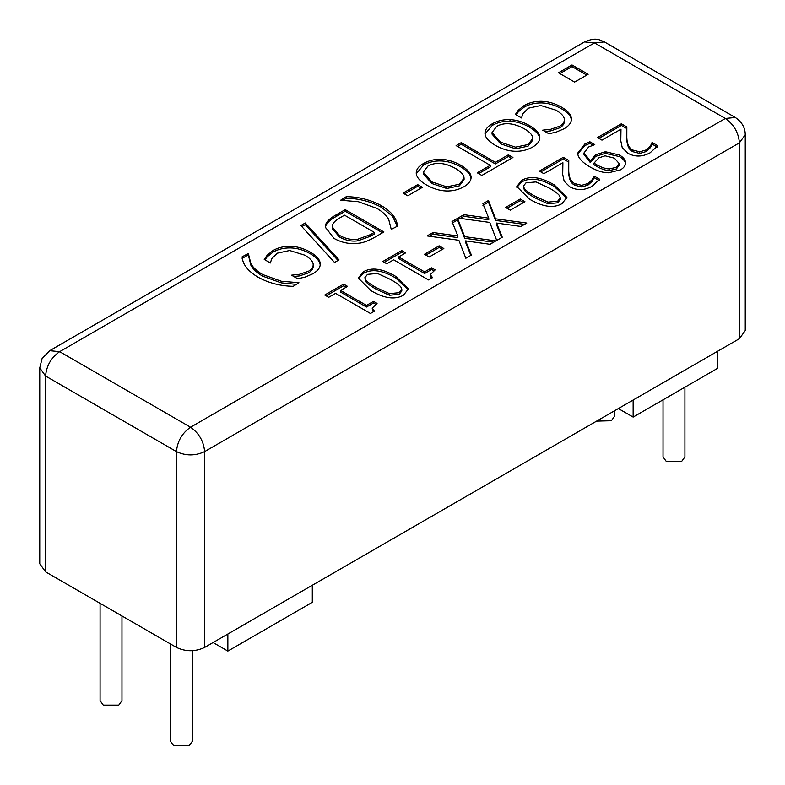 <?xml version="1.0" encoding="UTF-8"?>
<svg xmlns="http://www.w3.org/2000/svg" width="785" height="785" viewBox="0 0 785 785"><rect width="100%" height="100%" fill="white"/><g stroke="black" fill="none" stroke-linecap="round" stroke-linejoin="round"><path stroke-width="1.18" d="M684.922 387.191L684.922 456.89L681.714 461.364L666.23 461.364L663.031 456.89L663.031 399.83M192.345 650.745L192.345 741.285L189.136 745.75L173.652 745.75L170.453 741.285L170.453 643.955M121.969 615.97L121.969 700.652L118.77 705.126L103.286 705.126L100.078 700.652L100.078 603.331M614.547 410.761L614.547 416.266L611.348 420.74L596.6 421.123M584.501 41.919L594.461 42.9L725.34 118.466L190.539 427.226L59.66 351.67L594.461 42.9L604.411 41.919C598.975 39.731 596.257 36.993 584.501 41.919L49.71 350.679L42.066 358.598L39.75 367.92L39.75 563.738L45.589 571.863L176.468 647.429C185.849 651.815 195.23 651.815 204.62 647.429L227.856 634.015L227.856 651.079L213.078 642.542M227.856 634.015L312.302 585.257L312.302 602.321L227.856 651.079M633.142 417.09L717.578 368.342L717.578 351.278L633.142 400.026L633.142 417.09L618.364 408.553M267.175 255.184L267.175 256.813L272.945 252.181C278.057 249.228 283.905 247.805 290.479 247.923C297.034 248.05 303.628 249.983 310.271 253.732C316.61 257.441 319.907 261.209 320.182 265.036L320.182 263.407C320.565 267.243 318.151 270.688 312.94 273.749L305.129 277.095L297.731 278.763L291.52 275.182L299.517 274.289L308.574 271.198C311.949 269.216 313.47 266.802 313.156 263.956C312.665 261.081 309.918 258.167 304.904 255.203L289.636 250.513L277.34 253.162L271.757 258.589L270.374 262.975L264.231 259.423L267.175 255.184L272.945 250.552C278.057 247.599 283.905 246.186 290.479 246.294C297.034 246.421 303.628 248.364 310.271 252.113C316.61 255.812 319.907 259.58 320.182 263.407L320.221 264.172M264.977 259.855L267.175 256.813M313.215 266.37L313.156 263.956M293.796 276.497L299.517 275.918L308.574 272.817C311.949 270.845 313.47 268.431 313.156 265.575M340.631 200.214L346.342 196.633C359.216 196.858 370.971 199.91 381.588 205.788C391.695 211.822 396.984 218.613 397.465 226.149L391.254 229.436L388.653 219.211C386.524 215.424 382.648 211.832 377.016 208.437L358.352 201.716L340.631 200.214M346.342 196.633L346.342 198.252C359.216 198.487 370.971 201.539 381.588 207.417L392.657 216.385L397.21 226.286M343.006 200.185L346.342 198.252M461.256 142.635L495.374 162.338L508.366 154.841L512.939 157.481L481.833 175.447L477.251 172.798L490.233 165.301L456.114 145.598L461.256 142.635L461.256 144.254L495.374 163.957L508.366 156.46L511.535 158.295M457.518 146.412L461.256 144.254M490.233 165.301L490.233 166.93L478.654 173.613M508.366 154.841L508.366 156.46M495.374 162.338L495.374 163.957M515.51 147.158L528.089 144.538L532.809 138.474L532.672 137.257C532.044 134.49 529.198 131.625 524.135 128.671C513.478 122.911 504.313 122.156 496.67 126.385L492.048 132.528L500.644 142.232L515.51 147.158L515.51 148.787L528.089 146.157L532.809 140.093L532.809 138.474M492.048 132.528L492.048 134.147L500.644 143.861L515.51 148.787M492.244 123.804L492.244 125.423L485.032 134.029C484.698 130.133 487.102 126.719 492.244 123.804C497.513 120.782 503.43 119.398 509.995 119.634C516.52 119.909 523.016 121.891 529.502 125.571C535.88 129.329 539.305 133.097 539.786 136.875C540.188 140.643 537.784 144.048 532.573 147.089C527.147 150.112 521.24 151.505 514.852 151.269C508.376 151.005 501.85 149.022 495.286 145.333C488.937 141.614 485.522 137.856 485.032 134.049L484.983 133.214M492.244 125.423C497.513 122.411 503.43 121.018 509.995 121.263C516.52 121.538 523.016 123.52 529.502 127.199C535.88 130.958 539.305 134.716 539.786 138.503L539.835 137.689M328.709 297.299L324.754 295.023L343.634 284.121L347.588 286.397L340.562 290.46L366.497 305.434L373.523 301.381L377.065 303.422L372.178 308.191L374.465 311.154L370.451 313.47L335.578 293.335L328.709 297.299M372.178 308.191L373.277 311.841M373.523 301.381L373.523 303L375.701 304.256M366.497 305.434L366.497 307.053L373.523 303M340.562 290.46L340.562 292.079L366.497 307.053M343.634 284.121L343.634 285.75L346.175 287.212M326.158 295.837L343.634 285.75M376.25 287.634L389.488 293.649L399.182 292.687L401.812 289.371L400.87 286.996C399.123 284.867 395.65 282.335 390.43 279.411L377.448 273.435L367.468 274.377L364.878 277.664L365.839 280.029C367.429 282.06 370.903 284.592 376.25 287.634M364.878 277.664L365.839 281.648C367.429 283.679 370.903 286.211 376.25 289.263L389.488 295.268L399.182 294.306L401.812 291L401.812 289.371M403.48 295.17C395.13 300.007 384.307 298.506 370.981 290.676L358.303 278.076L363.17 271.895C371.482 266.998 382.324 268.49 395.699 276.369L408.396 288.949L403.48 295.17M358.372 278.901L363.17 273.523C371.482 268.627 382.324 270.118 395.699 277.998L408.328 289.753M429.199 256.999L424.489 254.281L439.139 245.823L443.839 248.541L429.199 256.999M439.139 245.823L439.139 247.452L442.436 249.355M425.902 255.096L439.139 247.452M489.761 222.43L458.018 218.083L463.915 214.678L488.751 218.151L482.922 203.707L488.476 200.499L495.531 218.809L526.794 223.058L520.897 226.463L496.532 223.048L502.272 237.217L496.719 240.426L489.761 222.43M496.532 223.048L496.532 224.667L501.743 237.531M495.531 218.809L495.531 220.428L524.517 224.373M488.476 200.499L488.476 202.128L495.531 220.428M482.922 205.327L488.476 202.128M488.751 218.151L488.751 219.78L463.915 216.307L463.915 214.678M460.295 218.397L463.915 216.307M543.887 173.681L539.403 171.091L563.277 157.314L568.762 160.483L568.732 171.258C568.997 177.763 571.048 181.894 574.875 183.641L581.656 185.338L587.955 183.513L592.224 179.637L594.137 176.075L599.652 179.255L592.067 186.32C584.315 190.47 576.926 190.647 569.89 186.85L564.15 181.217L562.708 174.407L562.894 162.711L543.887 173.681M562.894 162.711L562.58 171.464M594.137 176.075L594.137 177.695L599.652 180.884M593.852 176.232L594.137 177.695M592.224 179.637L592.224 181.266L593.852 177.861M568.546 166.901L568.732 172.877C568.997 179.392 571.048 183.513 574.875 185.27L581.656 186.967L587.955 185.142L592.224 181.266M563.277 157.314L563.277 158.933L568.762 162.102M540.816 171.905L563.277 158.933M594.01 163.103L596.365 164.575C601.536 167.499 605.853 168.942 609.317 168.903L616.372 167.362L619.218 163.623L614.459 158.177L605.078 155.813L598.808 157.873L594.01 163.103L594.01 164.732L596.365 166.194C601.536 169.128 605.853 170.571 609.317 170.531L616.372 168.991L619.218 165.243L619.218 163.623M609.317 168.903L609.317 170.531M625.596 163.368L625.596 162.731C625.596 165.458 623.918 167.823 620.572 169.825L608.503 172.779C603.096 172.818 596.914 170.865 589.967 166.93C583.275 163.044 579.281 159.09 577.986 155.087L577.721 153.095L584.884 143.969L589.81 141.742L594.794 144.617L588.681 146.952L584.011 152.908L590.31 160.935L595.668 154.724L605.421 151.74L619.512 155.018C623.457 157.393 625.488 159.963 625.596 162.731L625.606 163.044M605.421 151.74L605.421 153.36L619.512 156.637C623.457 159.012 625.488 161.592 625.596 164.35M590.31 160.935L590.31 162.564L595.668 156.352L605.421 153.36M584.011 152.908L584.011 154.537L590.31 162.564M589.81 141.742L589.81 143.361L592.92 145.166M577.76 153.909L584.884 145.588L589.81 143.361M574.61 82.091L558.469 72.769L572.01 64.949L588.161 74.271L574.61 82.091M572.01 64.949L572.01 66.568L586.758 75.085M559.872 73.584L572.01 66.568M601.977 140.142L597.493 137.561L621.357 123.775L626.842 126.944L626.813 137.718C627.087 144.224 629.138 148.355 632.965 150.102L639.736 151.809L646.045 149.984L650.304 146.108L652.217 142.536L657.742 145.725L650.147 152.79C642.405 156.931 635.016 157.108 627.98 153.31L622.24 147.678L620.798 140.868L620.984 129.172L601.977 140.142M620.984 129.172L620.67 137.924M652.217 142.536L652.217 144.165L657.742 147.344M651.942 142.703L652.217 144.165M650.304 146.108L650.304 147.727L651.942 144.322M626.636 133.371L626.813 139.347C627.087 145.853 629.138 149.984 632.965 151.731L639.736 153.438L646.045 151.603L650.304 147.727M621.357 123.775L621.357 125.404L626.842 128.573M598.896 138.366L621.357 125.404M534.762 196.113L547.999 202.128L557.693 201.166L560.323 197.859L559.381 195.485C557.635 193.355 554.161 190.824 548.941 187.9L535.959 181.924L525.979 182.866L523.389 186.143L524.351 188.508C525.94 190.539 529.414 193.071 534.762 196.113M523.389 186.143L524.351 190.137C525.94 192.168 529.414 194.7 534.762 197.742L547.999 203.757L557.693 202.795L560.323 199.478L560.323 197.859M561.991 203.649C553.641 208.486 542.818 206.995 529.492 199.155L516.815 186.565L521.682 180.383C529.993 175.487 540.836 176.978 554.21 184.858L566.907 197.427L561.991 203.649M516.883 187.38L521.682 182.002C529.993 177.116 540.836 178.607 554.21 186.477L566.839 198.232M510.299 210.164L505.599 207.456L520.239 198.998L524.949 201.716L510.299 210.164M520.239 198.998L520.239 200.626L523.536 202.52M507.002 208.261L520.239 200.626M458.862 240.259L427.128 235.922L433.016 232.517L457.861 235.991L452.023 221.537L457.576 218.338L464.632 236.638L495.904 240.897L490.007 244.302L465.642 240.877L471.383 255.056L465.829 258.265L458.862 240.259M465.642 240.877L465.642 242.506L470.843 255.361M464.632 236.638L464.632 238.267L493.628 242.212M457.576 218.338L457.576 219.957L464.632 238.267M452.023 223.166L457.576 219.957M457.861 235.991L457.861 237.619L433.016 234.136L433.016 232.517M429.395 236.226L433.016 234.136M386.789 263.77L382.835 261.483L401.724 250.582L405.668 252.868L398.643 256.921L424.587 271.895L431.613 267.842L435.155 269.883L430.259 274.652L432.555 277.615L428.531 279.941L393.658 259.806L386.789 263.77M430.259 274.652L431.358 278.302M431.613 267.842L431.613 269.471L433.781 270.727M424.587 271.895L424.587 273.523L431.613 269.471M398.643 256.921L398.643 258.55L424.587 273.523M401.724 250.582L401.724 252.211L404.265 253.683M384.248 262.298L401.724 252.211M518.336 110.185L518.336 111.804L524.105 107.172C529.218 104.219 535.066 102.806 541.64 102.913C548.195 103.041 554.789 104.984 561.432 108.732C567.771 112.432 571.068 116.2 571.343 120.026L571.343 118.407C571.725 122.234 569.311 125.688 564.101 128.74L556.29 132.096L548.882 133.764L542.67 130.173L550.678 129.289L559.734 126.189C563.1 124.207 564.631 121.793 564.317 118.947C563.826 116.082 561.079 113.168 556.065 110.204L540.796 105.514L528.501 108.153L522.918 113.59L521.534 117.966L515.392 114.424L518.336 110.185L524.105 105.543C529.218 102.599 535.066 101.177 541.64 101.294C548.195 101.422 554.789 103.355 561.432 107.103C567.771 110.813 571.068 114.581 571.343 118.407L571.382 119.173M516.137 114.855L518.336 111.804M564.366 121.361L564.317 118.947M544.957 131.487L550.678 130.909L559.734 127.818C563.1 125.835 564.631 123.422 564.317 120.576M446.763 186.85L459.343 184.23L464.063 178.166L463.925 176.949C463.297 174.182 460.452 171.316 455.388 168.363C444.722 162.603 435.567 161.847 427.913 166.077L423.292 172.219L431.897 181.924L446.763 186.85L446.763 188.478L459.343 185.849L464.063 179.785L464.063 178.166M423.292 172.219L423.292 173.838L431.897 183.553L446.763 188.478M423.498 163.496L423.498 165.115L416.276 173.72C415.942 169.825 418.346 166.41 423.498 163.496C428.767 160.474 434.684 159.09 441.248 159.326C447.774 159.6 454.27 161.582 460.756 165.262C467.134 169.02 470.558 172.788 471.039 176.566C471.442 180.334 469.037 183.739 463.827 186.781C458.401 189.803 452.494 191.197 446.106 190.961C439.629 190.696 433.104 188.714 426.54 185.024C420.191 181.306 416.776 177.547 416.276 173.74L416.236 172.906M423.498 165.115C428.767 162.102 434.684 160.709 441.248 160.954C447.774 161.229 454.27 163.211 460.756 166.891C467.134 170.649 470.558 174.417 471.039 178.195L471.088 177.381M407.749 195.799L403.048 193.081L417.689 184.622L422.399 187.34L407.749 195.799M417.689 184.622L417.689 186.251L420.986 188.155M404.452 193.895L417.689 186.251M357.852 239.199L370.392 234.636L374.317 232.37L374.317 233.999L370.392 236.265L357.852 240.828L357.852 239.199C351.543 240.063 345.41 238.777 339.444 235.343L339.444 236.972C345.41 240.406 351.543 241.692 357.852 240.828M374.317 232.37L344.517 215.168L340.602 217.435C336.029 219.928 333.321 222.479 332.477 225.099L332.173 226.885L339.444 235.343M332.173 226.885L332.173 228.513L339.444 236.972M358.166 243.291C349.737 244.321 341.691 242.693 334.017 238.404L325.255 227.042L325.706 224.481C326.835 221.203 330.367 217.975 336.304 214.776L345.214 209.634L383.914 231.977L375.102 237.06C368.243 240.946 362.601 243.026 358.166 243.291M345.214 209.634L345.214 211.253L382.501 232.792M325.706 224.481L325.706 226.1C326.835 222.832 330.367 219.594 336.304 216.395L345.214 211.253M325.294 227.856L325.706 226.1M339.002 259.894L334.547 262.465L300.861 225.53L305.257 222.989L339.002 259.894M305.257 222.989L305.257 224.618L338.031 260.463M301.832 226.59L305.257 224.618M293.237 286.319C280.294 286.054 268.548 282.992 257.99 277.154C247.893 271.09 242.604 264.31 242.123 256.803L248.325 253.506L250.935 263.731C253.074 267.577 256.95 271.168 262.573 274.505L281.226 281.226L298.948 282.728L293.237 286.319M248.266 254.723L250.935 265.359C253.074 269.206 256.95 272.797 262.573 276.134L281.226 282.855L296.593 284.386M248.08 253.359L248.325 255.125M242.123 258.422L248.08 254.988M717.578 351.278L739.411 338.669L745.25 330.544L745.25 134.716C745.22 127.719 741.904 121.969 735.29 117.485L604.411 41.919M312.302 585.257L633.142 400.026M272.945 250.552L272.945 252.181M308.574 271.198L308.574 272.817M299.517 274.289L299.517 275.918M310.271 252.113L310.271 253.732M290.479 246.294L290.479 247.923M381.588 205.788L381.588 207.417M528.089 144.538L528.089 146.157M500.644 142.232L500.644 143.861M529.502 125.571L529.502 127.199M509.995 119.634L509.995 121.263M389.488 293.649L389.488 295.268M365.839 280.029L365.839 281.648M395.699 276.369L395.699 277.998M363.17 271.895L363.17 273.523M587.955 183.513L587.955 185.142M581.656 185.338L581.656 186.967M574.875 183.641L574.875 185.27M568.732 171.258L568.732 172.877M616.372 167.362L616.372 168.991M596.365 164.575L596.365 166.194M619.512 155.018L619.512 156.637M595.668 154.724L595.668 156.352M584.884 143.969L584.884 145.588M646.045 149.984L646.045 151.603M639.736 151.809L639.736 153.438M632.965 150.102L632.965 151.731M626.813 137.718L626.813 139.347M547.999 202.128L547.999 203.757M524.351 188.508L524.351 190.137M554.21 184.858L554.21 186.477M521.682 180.383L521.682 182.002M524.105 105.543L524.105 107.172M559.734 126.189L559.734 127.818M550.678 129.289L550.678 130.909M561.432 107.103L561.432 108.732M541.64 101.294L541.64 102.913M459.343 184.23L459.343 185.849M431.897 181.924L431.897 183.553M460.756 165.262L460.756 166.891M441.248 159.326L441.248 160.954M370.392 234.636L370.392 236.265M336.304 214.776L336.304 216.395M281.226 281.226L281.226 282.855M262.573 274.505L262.573 276.134M250.935 263.731L250.935 265.359M39.75 367.92L45.589 376.044L176.468 451.611C185.849 455.987 195.23 455.987 204.62 451.611L739.411 142.841L745.25 134.716M176.468 647.429L176.468 451.611C177.361 441.288 182.051 433.163 190.539 427.226C199.027 433.163 203.717 441.288 204.62 451.611L204.62 647.429M739.411 338.669L739.411 142.841C738.518 132.528 733.828 124.403 725.34 118.466L735.29 117.485M45.589 571.863L45.589 376.044C46.482 365.722 51.172 357.597 59.66 351.67L49.71 350.679M391.303 228.268L391.303 229.897"/></g></svg>
